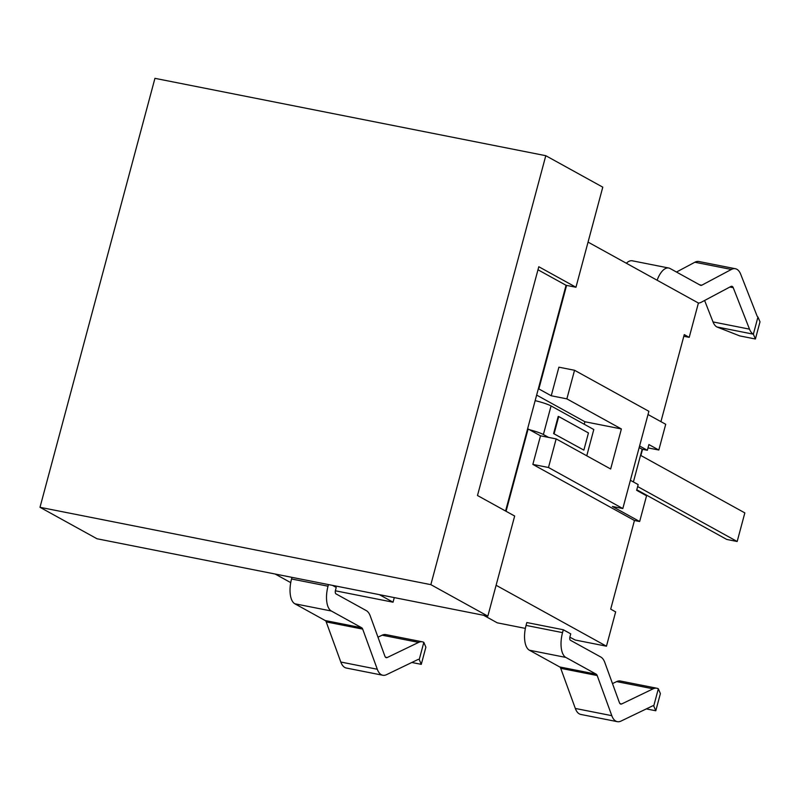 <?xml version="1.0" encoding="UTF-8"?>
<svg xmlns="http://www.w3.org/2000/svg" width="800" height="800" viewBox="0 0 800 800"><rect width="100%" height="100%" fill="white"/><g stroke="black" fill="none" stroke-linecap="round" stroke-linejoin="round"><path stroke-width="1.2" d="M529.54 429.75A14.93 1.91 15 0 1 543.39 434.52L548.63 437.42M586.76 455.8L593.8 429.53L551.06 405.93A14.93 1.91 -165 0 0 535.15 400.65M637.65 486.56L737.17 541.5L744.84 512.9L640.88 455.52L642.54 449.32M737.17 541.5L726.75 539.44L636.79 489.77M554.12 433.7L558.72 416.54L588.45 432.95L583.86 450.11L553.6 433.59L558.2 416.43L558.72 416.54M553.6 433.59L583.86 450.11M536.64 395.09L584.91 421.74L584.24 424.25M575.96 287.25L602.78 187.16L545.79 155.7L430.85 584.65L487.84 616.12L514.66 516.03L477.49 495.51L538.79 266.73L575.96 287.25L566.06 285.29L505.58 511.01M566.06 285.29L537.97 269.78M487.84 616.12L96.99 538.76L40 507.3L154.94 78.34L545.79 155.7M430.85 584.65L40 507.3M335.36 590.79L393.05 602.2L379.35 594.64M393.05 602.2L394.28 597.6M755.4 339L753.36 334.18L757.95 317.02L760 321.85L755.4 339L739.77 335.91L716.88 326.96A23.88 10.9 101.2 0 1 713.02 321.93L704.61 300.48M657.12 280.24A20.9 9.54 -78.8 0 1 668.76 268.02L632.28 260.8A20.9 9.54 101.2 0 0 626.36 263.26M668.76 268.02A20.9 9.54 -78.8 0 1 670.06 268.5L700.4 285.25A5.97 2.72 101.2 0 0 700.78 285.39A5.97 2.72 101.2 0 0 701.78 285.21L731.36 269.46A23.88 10.9 -78.8 0 1 735.38 268.73L698.9 261.51A23.88 10.9 101.2 0 0 694.88 262.24L676.47 272.04M735.38 268.73A23.88 10.9 -78.8 0 1 740.73 274.31L756.99 315.77A5.97 2.72 101.2 0 0 757.95 317.02M716.88 326.96L753.36 334.18A23.88 10.9 -78.8 0 1 749.5 329.15L733.24 287.69A5.97 2.72 101.2 0 0 731.9 286.3A5.97 2.72 101.2 0 0 730.9 286.48L701.32 302.23A23.88 10.9 -78.8 0 1 698.4 303.06L689.21 337.35L683.81 336.28M658.34 688.79L660.39 693.61L655.79 710.77L653.74 705.95L658.34 688.79A23.88 10.9 101.2 0 0 656.85 688.24A23.88 10.9 101.2 0 0 653.13 688.82L621.71 703.95A5.97 2.72 -78.8 0 1 620.78 704.09A5.97 2.72 -78.8 0 1 619.4 702.59L604.8 662.46A23.88 10.9 101.2 0 0 600.79 657.02L570.45 640.27A2.99 1.36 -78.8 0 1 569.98 636.72L570.74 633.86L563.31 629.76L562.54 632.62A20.9 9.54 101.2 0 0 565.85 657.43L596.19 674.17A5.97 2.72 -78.8 0 1 597.19 675.54L611.8 715.67A23.88 10.9 101.2 0 0 617.3 721.66A23.88 10.9 101.2 0 0 621.02 721.08L652.44 705.95A5.97 2.72 -78.8 0 1 653.37 705.81A5.97 2.72 -78.8 0 1 653.74 705.95L652.97 705.79M655.79 710.77L646.33 708.89M612.49 683.6L616.65 681.6A23.88 10.9 -78.8 0 1 620.37 681.02L656.85 688.24M617.3 721.66L580.82 714.44A23.88 10.9 -78.8 0 1 575.32 708.45L560.72 668.32A5.97 2.72 101.2 0 0 559.71 666.95L529.37 650.2A20.9 9.54 -78.8 0 1 526.06 625.4L526.83 622.54L563.31 629.76M423.83 642.37L425.88 647.19L421.28 664.35L419.23 659.53L423.83 642.37A23.88 10.9 -78.8 0 0 422.34 641.82A23.88 10.9 -78.8 0 0 418.62 642.4L387.2 657.53A5.97 2.72 101.2 0 1 386.27 657.68A5.97 2.72 101.2 0 1 384.89 656.18L370.29 616.05A23.88 10.9 -78.8 0 0 366.28 610.6L335.94 593.85A2.99 1.36 101.2 0 1 335.47 590.31L336.23 587.45L332.45 585.36M411.82 662.48L421.28 664.35M418.46 659.38L419.23 659.53A5.97 2.72 101.2 0 0 418.86 659.39A5.97 2.72 101.2 0 0 417.93 659.54L386.51 674.67A23.88 10.9 -78.8 0 1 382.79 675.25A23.88 10.9 -78.8 0 1 377.29 669.25L362.69 629.12A5.97 2.72 101.2 0 0 361.68 627.76L331.34 611.01A20.9 9.54 -78.8 0 1 328.03 586.2L328.47 584.57M291.99 577.35L291.55 578.98A20.9 9.54 101.2 0 0 294.86 603.79L325.2 620.54A5.97 2.72 -78.8 0 1 326.21 621.9L340.81 662.03A23.88 10.9 101.2 0 0 346.31 668.03L382.79 675.25M422.34 641.82L385.86 634.6A23.88 10.9 101.2 0 0 382.14 635.18L377.98 637.18M496.11 585.28L606.46 646.2L615.65 611.88L610.7 609.14L634.45 520.49L639.66 521.52L646.56 495.79L636.64 490.32L638.18 484.6L630.39 480.3M483.58 615.27L497.27 622.83L525.37 628.39M569.87 637.2L575.19 640.01L606.46 646.2M660.93 421.66L684.26 334.61L689.21 337.35M639.59 445.98L647.37 450.28L648.9 444.56L658.82 450.03L665.71 424.29L648.02 414.53M658.82 450.03L648.01 447.89M633.4 481.96L642.16 449.25L639.16 447.59M642.16 449.25L647.37 450.28M584.91 421.74L621.39 428.96L610.66 469L556.15 438.9L548.48 467.5L622.82 508.54L612.4 506.48L639.66 521.52M634.45 520.49L532.85 464.41L540.51 435.81L528.12 428.97L506.07 511.28M698.41 303.03L588.06 242.11M566.59 285.4L538.85 388.93L551.24 395.77L558.9 367.18L574.54 370.27L566.87 398.87L621.39 428.96M290.74 582.63L275.13 574.02M528.12 428.97L527.59 428.86M538.32 388.83L538.85 388.93M556.15 438.9L540.51 435.81M551.24 395.77L566.87 398.87M574.54 370.27L648.88 411.31L622.82 508.54M532.85 464.41L548.48 467.5M543.39 434.52L551.06 405.93M733.24 287.69L729.87 287.03M749.5 329.15L713.02 321.93M731.36 269.46L694.88 262.24M701.78 285.21L699.5 284.76M621.71 703.95L619.97 703.6M653.13 688.82L616.65 681.6M611.8 715.67L575.32 708.45M597.19 675.54L560.72 668.32M596.19 674.17L559.71 666.95M565.85 657.43L529.37 650.2M562.54 632.62L526.06 625.4M385.46 657.19L387.2 657.53M382.14 635.18L418.62 642.4M340.81 662.03L377.29 669.25M326.21 621.9L362.69 629.12M325.2 620.54L361.68 627.76M294.86 603.79L331.34 611.01M291.55 578.98L328.03 586.2"/></g></svg>
